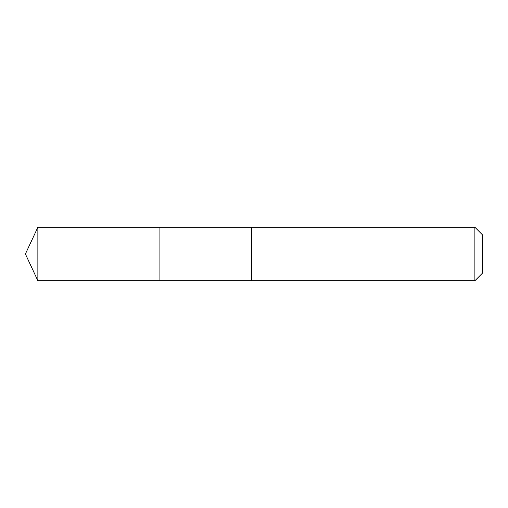 <?xml version="1.0" encoding="UTF-8"?>
<svg xmlns="http://www.w3.org/2000/svg" width="508" height="508" viewBox="0 0 508 508"><rect width="100%" height="100%" fill="white"/><g stroke="black" fill="none" stroke-linecap="round" stroke-linejoin="round"><path stroke-width="0.38" stroke-dasharray="2.54 1.91" d="M159.074 257.27L159.074 227.266L159.074 257.27M37.865 280.733L37.865 227.266M251.593 257.27L251.593 227.273L251.593 257.27M474.885 280.733L474.885 227.266M482.6 273.018L482.6 234.982"/><path stroke-width="0.76" d="M159.074 280.733L159.074 227.266L37.865 227.266L37.865 280.733L159.074 280.733L159.074 227.266L251.593 227.273L251.593 280.727L37.865 280.733L25.4 254L37.865 280.733M251.593 250.73L251.593 280.733L474.885 280.733L474.885 227.266L251.593 227.266L251.593 250.73M474.885 227.266L482.6 234.982L482.6 273.018L474.885 280.733M25.4 254L37.865 227.266"/></g></svg>
